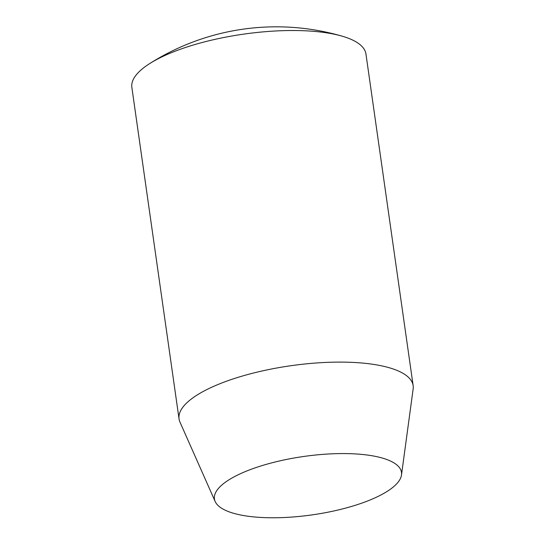 <?xml version="1.0" encoding="UTF-8"?>
<svg xmlns="http://www.w3.org/2000/svg" width="545" height="545" viewBox="0 0 545 545"><rect width="100%" height="100%" fill="white"/><g stroke="black" fill="none" stroke-linecap="round" stroke-linejoin="round"><path stroke-width="0.82" d="M413.144 385.622L365.954 54.03A118.231 36.931 171.9 0 0 342.158 36.174A118.231 36.931 171.9 0 0 168.93 53.71A118.231 36.931 171.9 0 0 149.725 63.567A118.231 36.931 171.9 0 0 131.849 87.35L179.046 418.935A118.231 36.931 -8.1 0 1 216.12 385.295A118.231 36.931 -8.1 0 1 340.373 362.105A118.231 36.931 -8.1 0 1 413.144 385.622A118.231 36.931 -8.1 0 1 413.151 388.905L401.495 474.988A94.469 29.505 -8.1 0 1 371.867 499.24A94.469 29.505 -8.1 0 1 276.438 517.75A94.469 29.505 -8.1 0 1 215.166 501.509A94.469 29.505 -8.1 0 1 244.058 472.106A94.469 29.505 -8.1 0 1 347.131 453.61A94.469 29.505 -8.1 0 1 401.495 474.988M215.166 501.509L179.959 422.096A118.231 36.931 -8.1 0 1 179.046 418.935M342.158 36.174A236.462 236.462 0 0 0 149.725 63.567"/></g></svg>
